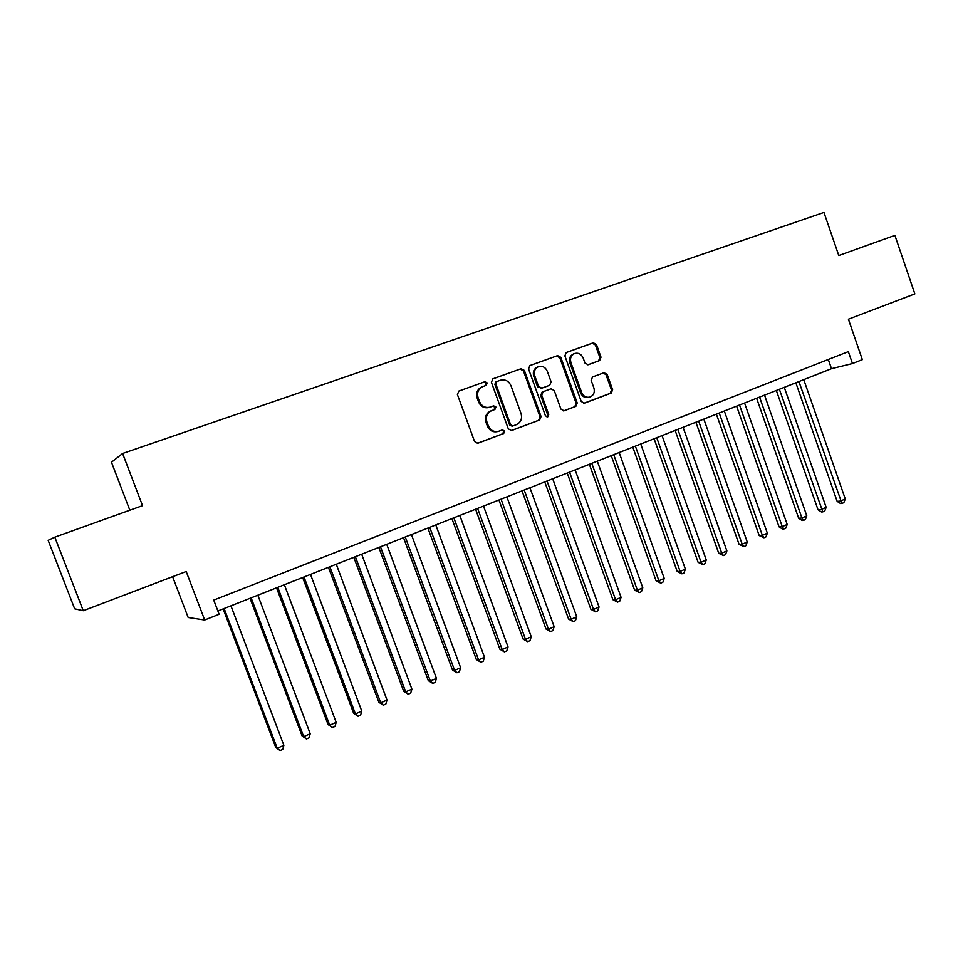 <?xml version="1.0" encoding="UTF-8"?>
<svg xmlns="http://www.w3.org/2000/svg" width="963" height="963" viewBox="0 0 963 963"><rect width="100%" height="100%" fill="white"/><g stroke="black" fill="none" stroke-linecap="round" stroke-linejoin="round"><path stroke-width="1.44" d="M487.206 382.937L484.846 381.733L458.918 391.038L457.413 394.541L474.554 441.523L477.853 443.245L503.673 433.531L504.696 431.099L502.409 429.895L498.786 431.255C494.007 432.327 490.516 430.497 488.301 425.754L486.881 421.866C485.521 416.654 487.097 412.934 491.612 410.707L494.934 409.48L495.957 407.048L493.622 405.844L490.227 407.096C485.376 408.276 481.801 406.446 479.514 401.595L478.093 397.695C476.733 392.531 478.286 388.835 482.74 386.608L486.195 385.356L487.206 382.937M485.424 385.633L486.267 383.298L483.92 382.094L458.629 391.171M477.287 443.353L502.698 433.795L503.721 431.364L501.916 430.088M498.052 431.46L497.823 431.52C493.056 432.592 489.565 430.762 487.35 426.031L485.942 422.155C484.582 416.943 486.159 413.235 490.661 411.008L493.971 409.793L495.006 407.361L492.984 406.085M599.648 360.547L601.008 357.213L596.47 344.501L593.304 342.804L566.232 352.518L564.872 355.877L581.243 401.499L584.36 403.184L611.264 393.073L612.624 389.726L607.159 374.414L604.03 372.729L592.534 376.978L591.162 380.337L593.894 387.957C595.002 392.29 593.702 395.324 590.018 397.057C586.238 397.9 583.446 396.395 581.664 392.519L570.903 362.509C569.807 358.308 571.023 355.311 574.55 353.541C578.45 352.554 581.327 354.059 583.181 358.055L584.974 363.051L588.152 364.748L599.648 360.547L598.541 360.932L599.901 357.598L595.375 344.91L592.209 343.213L566.003 352.627M83.275 610.723L74.669 608.809L48.15 540.315L54.819 537.161L83.275 610.723L186.196 571.516L204.674 620.003L219.131 614.274L213.738 600.093L848.343 351.639L852.46 363.557L862.342 359.644L848.403 319.21L914.85 293.896L894.892 235.369L838.785 255.532L823.955 212.45L122.602 453.489L111.467 462.24L129.836 510.221M54.819 537.161L142.536 505.659L122.602 453.489M524.402 370.442L521.103 368.721L492.887 378.844L491.419 382.311L508.308 428.86L511.546 430.569L539.629 420.012L541.062 416.57L524.402 370.442L523.403 370.815L520.116 369.094L492.599 378.977M529.975 365.531L557.589 355.624L560.815 357.333L577.222 403.003L575.826 406.398L564.077 410.816L560.923 409.119L554.231 390.533L551.005 388.835L543.144 391.736L541.724 395.155L548.729 414.559L547.67 416.991L545.443 415.799L528.543 368.949L529.891 365.567M172.594 576.693L188.182 617.512L204.674 620.003M217.879 610.987L831.49 368.697L852.46 363.557M828.3 359.488L831.49 368.697M482.668 386.632L481.801 386.957C477.359 389.184 475.806 392.868 477.166 398.032L478.093 397.695M489.878 407.205L489.276 407.409C484.437 408.589 480.862 406.759 478.575 401.92L477.166 398.032M510.992 430.678L538.618 420.301L540.038 416.859L523.403 370.815M496.848 381.517L495.825 383.936L510.631 424.767L512.906 425.959L516.421 424.647C520.863 422.42 522.403 418.724 521.055 413.56L510.992 385.754C508.717 380.927 505.166 379.097 500.339 380.265L495.873 381.89L494.874 384.297L495.825 383.936M512.689 426.019L509.656 425.044L494.874 384.297M529.698 365.651L557.589 355.624M563.536 410.924L574.755 406.711L576.151 403.316L559.768 357.73L556.542 356.021M550.102 389.136L542.121 392.061L540.7 395.48L547.694 414.86L548.729 414.559M547.056 417.063L547.694 414.86M547.273 371.224C545.383 367.18 542.458 365.663 538.473 366.674C534.862 368.492 533.622 371.513 534.73 375.763L538.582 386.452L541.832 388.161L549.692 385.272L551.113 381.866L547.273 371.224M538.473 366.674L537.462 367.059C533.851 368.865 532.611 371.887 533.719 376.136L534.73 375.763M541.724 388.197L537.571 386.801L533.719 376.136M587.875 364.821L598.541 360.932M574.55 353.541L573.491 353.939C569.964 355.708 568.748 358.693 569.843 362.895L570.903 362.509M589.585 397.177L588.935 397.37C585.143 398.225 582.362 396.72 580.593 392.844L569.843 362.895M583.819 403.292L610.145 393.398L611.505 390.051L606.04 374.776L603.32 372.994M223.139 608.917L275.791 747.481L277.224 748.227L283.868 745.302L230.939 605.835M224.15 608.508L277.224 748.227L280.089 750.55L275.791 747.481M283.868 745.302L282.749 749.383L280.089 750.55M250.031 598.3L302.117 735.937L303.67 736.623L310.218 733.746L257.843 595.206M251.15 597.854L303.67 736.623L306.463 738.958L302.117 735.937M310.218 733.746L309.075 737.814L306.463 738.958M276.537 587.827L328.082 724.549L329.731 725.187L336.183 722.346L284.362 584.734M277.765 587.334L329.731 725.187L332.44 727.534L328.082 724.549M336.183 722.346L335.028 726.403L332.44 727.534M302.659 577.511L353.662 713.33L355.419 713.908L361.787 711.115L310.507 574.417M304.007 576.981L355.419 713.908L358.067 716.267L353.662 713.33M361.787 711.115L360.607 715.148L358.067 716.267M328.419 567.339L378.892 702.28L380.746 702.797L387.018 700.041L336.268 564.234M329.864 566.774L380.746 702.797L383.322 705.157L378.892 702.28M387.018 700.041L385.826 704.061L383.322 705.157M353.806 557.312L403.762 691.374L405.712 691.843L411.899 689.123L361.679 554.207M355.359 556.698L405.712 691.843L408.228 694.203L403.762 691.374M411.899 689.123L410.695 693.119L408.228 694.203M378.844 547.429L428.294 680.612L430.341 681.034L436.444 678.361L386.729 544.312M380.493 546.779L430.341 681.034L432.772 683.405L428.294 680.612M436.444 678.361L435.216 682.334L432.772 683.405M403.533 537.679L452.49 670.007L454.62 670.38L460.639 667.744L411.43 534.561M405.279 536.993L454.62 670.38L456.992 672.764L452.49 670.007M460.639 667.744L459.399 671.705L456.992 672.764M427.885 528.061L476.348 659.547L478.563 659.872L484.497 657.272L435.782 524.943M429.727 527.339L478.563 659.872L480.874 662.255L476.348 659.547M484.497 657.272L483.245 661.208L480.874 662.255M451.9 518.588L499.881 649.231L502.18 649.519L508.043 646.943L459.808 515.458M453.838 517.817L502.18 649.519L504.431 651.891L499.881 649.231M508.043 646.943L506.767 650.868L504.431 651.891M475.59 509.222L523.09 639.059L525.485 639.288L531.251 636.76L483.51 506.105M477.612 508.428L525.485 639.288L527.676 641.671L523.09 639.059M531.251 636.76L529.975 640.66L527.676 641.671M498.954 500.002L545.997 629.008L548.465 629.2L554.158 626.708L506.875 496.872M501.061 499.171L548.465 629.2L550.595 631.596L545.997 629.008M554.158 626.708L552.87 630.596L550.595 631.596M522.018 490.901L568.603 619.101L571.143 619.257L576.765 616.789L529.939 487.772M524.209 490.035L571.143 619.257L573.214 621.641L568.603 619.101M576.765 616.789L575.465 620.654L573.214 621.641M544.757 481.909L590.897 609.326L593.521 609.435L599.07 607.003L552.69 478.78M547.032 481.019L593.521 609.435L595.531 611.83L590.897 609.326M599.07 607.003L597.746 610.855L595.531 611.83M567.207 473.05L612.901 599.684L615.598 599.744L621.075 597.349L575.14 469.92M569.554 472.123L615.598 599.744L617.56 602.14L612.901 599.684M621.075 597.349L619.751 601.189L617.56 602.14M589.356 464.298L634.617 590.163L637.386 590.187L642.79 587.815L597.301 461.169M591.788 463.347L637.386 590.187L639.3 592.582L634.617 590.163M642.79 587.815L641.454 591.643L639.3 592.582M611.228 455.668L656.056 580.761L658.897 580.749L664.229 578.414L619.161 452.538M613.72 454.68L658.897 580.749L660.75 583.157L656.056 580.761M664.229 578.414L662.881 582.218L660.75 583.157M632.799 447.145L677.218 571.48L680.119 571.432L685.379 569.133L640.744 444.015M635.375 446.134L680.119 571.432L681.924 573.84L677.218 571.48M685.379 569.133L684.031 572.913L681.924 573.84M654.106 438.743L698.103 562.32L701.076 562.248L706.264 559.96L662.038 435.601M656.742 437.696L701.076 562.248L702.834 564.643L698.103 562.32M706.264 559.96L704.904 563.728L702.834 564.643M675.135 430.437L718.735 553.28L721.756 553.171L726.884 550.92L683.068 427.295M677.844 429.366L721.756 553.171L723.466 555.567L718.735 553.28M726.884 550.92L725.512 554.676L723.466 555.567M695.888 422.239L739.09 544.36L742.184 544.203L747.24 541.988L703.833 419.11M698.669 421.144L742.184 544.203L743.845 546.611L739.09 544.36M747.24 541.988L745.868 545.72L743.845 546.611M716.388 414.15L759.193 535.548L762.347 535.356L767.342 533.165L724.32 411.008M719.229 413.031L762.347 535.356L763.96 537.763L759.193 535.548M767.342 533.165L765.958 536.885L763.96 537.763M736.623 406.157L779.043 526.845L782.257 526.617L787.192 524.45L744.555 403.016M739.524 405.014L782.257 526.617L783.822 529.024L782.534 529.108L779.043 526.845M787.192 524.45L785.796 528.157L783.822 529.024M756.617 398.261L798.652 518.238L801.914 517.998L806.789 515.855L764.538 395.131M759.566 397.093L801.914 517.998L803.443 520.405L802.131 520.501L798.652 518.238M806.789 515.855L805.393 519.539L803.443 520.405M776.347 390.472L818.02 509.752L821.331 509.475L826.158 507.357L784.279 387.343M779.368 389.281L822.811 511.883L821.487 511.991L818.02 509.752M826.158 507.357L824.737 511.028L822.811 511.883M795.847 382.768L837.148 501.374L840.518 501.061L845.273 498.966L803.768 379.639M798.917 381.553L841.951 503.468L840.603 503.589L837.148 501.374M845.273 498.966L843.853 502.626L841.951 503.468M483.92 382.094L484.846 381.733M478.575 401.92L479.514 401.595M493.971 409.793L494.934 409.48M490.661 411.008L491.612 410.707M485.942 422.155L486.881 421.866M487.35 426.031L488.301 425.754M502.698 433.795L503.673 433.531M540.038 416.859L541.062 416.57M538.618 420.301L539.629 420.012M520.116 369.094L521.103 368.721M495.897 381.878L496.812 381.541M509.656 425.044L510.631 424.767M559.768 357.73L560.815 357.333M576.151 403.316L577.222 403.003M574.755 406.711L575.826 406.398M549.945 389.184L550.98 388.847M542.121 392.061L543.144 391.736M540.7 395.48L541.724 395.155M537.571 386.801L538.582 386.452M580.593 392.844L581.664 392.519M606.04 374.776L607.159 374.414M611.505 390.051L612.624 389.726M610.145 393.398L611.264 393.073M592.209 343.213L593.304 342.804M595.375 344.91L596.47 344.501M599.901 357.598L601.008 357.213M481.801 386.957L482.74 386.608M511.919 426.236L512.749 426.007M549.981 389.172L551.005 388.835M540.821 388.498L541.832 388.161"/></g></svg>
